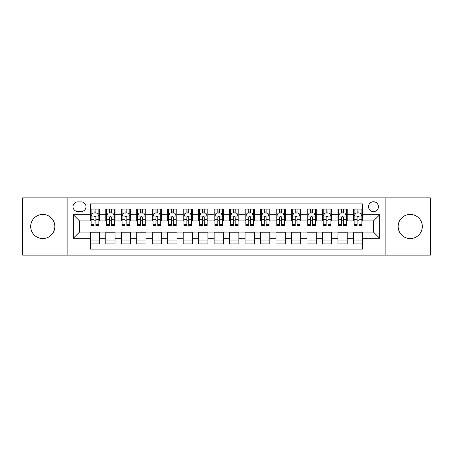 <?xml version="1.0" encoding="UTF-8"?>
<svg xmlns="http://www.w3.org/2000/svg" width="453" height="453" viewBox="0 0 453 453"><rect width="100%" height="100%" fill="white"/><g stroke="black" fill="none" stroke-linecap="round" stroke-linejoin="round"><path stroke-width="0.68" d="M410.237 214.433A12.067 12.067 0 0 0 398.17 226.5A12.067 12.067 0 0 0 410.237 238.567A12.067 12.067 0 0 0 422.304 226.5A12.067 12.067 0 0 0 410.237 214.433M42.763 214.433A12.067 12.067 0 0 0 30.696 226.5A12.067 12.067 0 0 0 42.763 238.567A12.067 12.067 0 0 0 54.83 226.5A12.067 12.067 0 0 0 42.763 214.433M373.487 201.744A4.949 4.949 0 0 0 368.538 206.693A4.949 4.949 0 0 0 373.487 211.647A4.949 4.949 0 0 0 378.442 206.693A4.949 4.949 0 0 0 373.487 201.744M385.865 255.124L430.35 255.124L430.35 197.876L385.865 197.876L385.865 255.124L67.135 255.124L67.135 197.876L22.65 197.876L22.65 255.124L67.135 255.124M362.66 209.093L353.374 209.093L353.374 214.739L347.185 214.739L347.185 220.928L353.374 220.928L353.374 214.739M347.185 214.739L347.185 209.093L337.904 209.093L337.904 214.739L331.715 214.739L331.715 220.928L337.904 220.928L337.904 214.739M331.715 214.739L331.715 209.093L322.428 209.093L322.428 214.739L316.239 214.739L316.239 220.928L322.428 220.928L322.428 214.739M316.239 214.739L316.239 209.093L306.958 209.093L306.958 214.739L300.769 214.739L300.769 220.928L306.958 220.928L306.958 214.739M300.769 214.739L300.769 209.093L291.483 209.093L291.483 214.739L285.294 214.739L285.294 220.928L291.483 220.928L291.483 214.739M285.294 214.739L285.294 209.093L276.013 209.093L276.013 214.739L269.824 214.739L269.824 220.928L276.013 220.928L276.013 214.739M269.824 214.739L269.824 209.093L260.537 209.093L260.537 214.739L254.348 214.739L254.348 220.928L260.537 220.928L260.537 214.739M254.348 214.739L254.348 209.093L245.067 209.093L245.067 214.739L238.878 214.739L238.878 220.928L245.067 220.928L245.067 214.739M238.878 214.739L238.878 209.093L229.592 209.093L229.592 214.739L223.408 214.739L223.408 220.928L229.592 220.928L229.592 214.739M223.408 214.739L223.408 209.093L214.122 209.093L214.122 214.739L207.933 214.739L207.933 220.928L214.122 220.928L214.122 214.739M207.933 214.739L207.933 209.093L198.652 209.093L198.652 214.739L192.463 214.739L192.463 220.928L198.652 220.928L198.652 214.739M192.463 214.739L192.463 209.093L183.176 209.093L183.176 214.739L176.987 214.739L176.987 220.928L183.176 220.928L183.176 214.739M176.987 214.739L176.987 209.093L167.706 209.093L167.706 214.739L161.517 214.739L161.517 220.928L167.706 220.928L167.706 214.739M161.517 214.739L161.517 209.093L152.231 209.093L152.231 214.739L146.042 214.739L146.042 220.928L152.231 220.928L152.231 214.739M146.042 214.739L146.042 209.093L136.761 209.093L136.761 214.739L130.572 214.739L130.572 220.928L136.761 220.928L136.761 214.739M130.572 214.739L130.572 209.093L121.285 209.093L121.285 214.739L115.096 214.739L115.096 220.928L121.285 220.928L121.285 214.739M115.096 214.739L115.096 209.093L105.815 209.093L105.815 220.928L99.626 220.928L99.626 209.093L90.34 209.093M90.34 243.907L99.626 243.907L99.626 232.072L105.815 232.072L105.815 243.907L115.096 243.907L115.096 232.072L121.285 232.072L121.285 238.261L115.096 238.261M121.285 238.261L121.285 243.907L130.572 243.907L130.572 232.072L136.761 232.072L136.761 238.261L130.572 238.261M136.761 238.261L136.761 243.907L146.042 243.907L146.042 232.072L152.231 232.072L152.231 238.261L146.042 238.261M152.231 238.261L152.231 243.907L161.517 243.907L161.517 232.072L167.706 232.072L167.706 238.261L161.517 238.261M167.706 238.261L167.706 243.907L176.987 243.907L176.987 232.072L183.176 232.072L183.176 238.261L176.987 238.261M183.176 238.261L183.176 243.907L192.463 243.907L192.463 232.072L198.652 232.072L198.652 238.261L192.463 238.261M198.652 238.261L198.652 243.907L207.933 243.907L207.933 232.072L214.122 232.072L214.122 238.261L207.933 238.261M214.122 238.261L214.122 243.907L223.408 243.907L223.408 232.072L229.592 232.072L229.592 238.261L223.408 238.261M229.592 238.261L229.592 243.907L238.878 243.907L238.878 232.072L245.067 232.072L245.067 238.261L238.878 238.261M245.067 238.261L245.067 243.907L254.348 243.907L254.348 232.072L260.537 232.072L260.537 238.261L254.348 238.261M260.537 238.261L260.537 243.907L269.824 243.907L269.824 232.072L276.013 232.072L276.013 238.261L269.824 238.261M276.013 238.261L276.013 243.907L285.294 243.907L285.294 232.072L291.483 232.072L291.483 238.261L285.294 238.261M291.483 238.261L291.483 243.907L300.769 243.907L300.769 232.072L306.958 232.072L306.958 238.261L300.769 238.261M306.958 238.261L306.958 243.907L316.239 243.907L316.239 232.072L322.428 232.072L322.428 238.261L316.239 238.261M322.428 238.261L322.428 243.907L331.715 243.907L331.715 232.072L337.904 232.072L337.904 238.261L331.715 238.261M337.904 238.261L337.904 243.907L347.185 243.907L347.185 232.072L353.374 232.072L353.374 238.261L347.185 238.261M77.808 211.494L81.212 211.494A4.796 4.796 0 0 0 86.008 206.693A4.796 4.796 0 0 0 81.212 201.896L77.808 201.896A4.796 4.796 0 0 0 73.012 206.693A4.796 4.796 0 0 0 77.808 211.494M385.865 197.876L67.135 197.876M362.66 214.739L362.66 203.912L90.34 203.912L90.34 220.928L79.513 220.928L79.513 232.072L90.34 232.072L90.34 249.088L362.66 249.088L362.66 232.072L373.487 232.072L373.487 220.928L362.66 220.928L362.66 214.739L379.676 214.739L379.676 238.261L362.66 238.261M90.34 238.261L73.324 238.261L73.324 214.739L90.34 214.739M353.374 238.261L353.374 243.907L362.66 243.907M90.34 212.961L91.115 212.961M94.054 212.961L95.911 212.961M98.85 212.961L99.626 212.961M90.34 220.775L91.115 220.775M94.054 220.775L95.911 220.775M98.85 220.775L99.626 220.775M90.34 232.225L99.626 232.225M90.34 240.039L99.626 240.039M105.815 220.775L106.591 220.775M109.53 220.775L111.387 220.775M114.326 220.775L115.096 220.775M105.815 212.961L106.591 212.961M109.53 212.961L111.387 212.961M114.326 212.961L115.096 212.961M105.815 232.225L115.096 232.225M105.815 240.039L115.096 240.039M121.285 232.225L130.572 232.225M121.285 240.039L130.572 240.039M121.285 212.961L122.061 212.961M125 212.961L126.857 212.961M129.796 212.961L130.572 212.961M121.285 220.775L122.061 220.775M125 220.775L126.857 220.775M129.796 220.775L130.572 220.775M136.761 232.225L146.042 232.225M136.761 240.039L146.042 240.039M136.761 212.961L137.531 212.961M140.475 212.961L142.327 212.961M145.271 212.961L146.042 212.961M136.761 220.775L137.531 220.775M140.475 220.775L142.327 220.775M145.271 220.775L146.042 220.775M152.231 232.225L161.517 232.225M152.231 240.039L161.517 240.039M152.231 212.961L153.006 212.961M155.945 212.961L157.803 212.961M160.741 212.961L161.517 212.961M152.231 220.775L153.006 220.775M155.945 220.775L157.803 220.775M160.741 220.775L161.517 220.775M167.706 232.225L176.987 232.225M167.706 240.039L176.987 240.039M167.706 212.961L168.476 212.961M171.415 212.961L173.273 212.961M176.217 212.961L176.987 212.961M167.706 220.775L168.476 220.775M171.415 220.775L173.273 220.775M176.217 220.775L176.987 220.775M183.176 232.225L192.463 232.225M183.176 240.039L192.463 240.039M183.176 212.961L183.952 212.961M186.891 212.961L188.748 212.961M191.687 212.961L192.463 212.961M183.176 220.775L183.952 220.775M186.891 220.775L188.748 220.775M191.687 220.775L192.463 220.775M198.652 232.225L207.933 232.225M198.652 240.039L207.933 240.039M198.652 212.961L199.422 212.961M202.361 212.961L204.218 212.961M207.157 212.961L207.933 212.961M198.652 220.775L199.422 220.775M202.361 220.775L204.218 220.775M207.157 220.775L207.933 220.775M214.122 232.225L223.408 232.225M214.122 240.039L223.408 240.039M214.122 212.961L214.898 212.961M217.836 212.961L219.694 212.961M222.633 212.961L223.408 212.961M214.122 220.775L214.898 220.775M217.836 220.775L219.694 220.775M222.633 220.775L223.408 220.775M229.592 232.225L238.878 232.225M229.592 240.039L238.878 240.039M229.592 212.961L230.367 212.961M233.306 212.961L235.164 212.961M238.102 212.961L238.878 212.961M229.592 220.775L230.367 220.775M233.306 220.775L235.164 220.775M238.102 220.775L238.878 220.775M245.067 232.225L254.348 232.225M245.067 240.039L254.348 240.039M245.067 212.961L245.843 212.961M248.782 212.961L250.639 212.961M253.578 212.961L254.348 212.961M245.067 220.775L245.843 220.775M248.782 220.775L250.639 220.775M253.578 220.775L254.348 220.775M260.537 232.225L269.824 232.225M260.537 240.039L269.824 240.039M260.537 212.961L261.313 212.961M264.252 212.961L266.109 212.961M269.048 212.961L269.824 212.961M260.537 220.775L261.313 220.775M264.252 220.775L266.109 220.775M269.048 220.775L269.824 220.775M276.013 232.225L285.294 232.225M276.013 240.039L285.294 240.039M276.013 212.961L276.783 212.961M279.728 212.961L281.585 212.961M284.524 212.961L285.294 212.961M276.013 220.775L276.783 220.775M279.728 220.775L281.585 220.775M284.524 220.775L285.294 220.775M291.483 232.225L300.769 232.225M291.483 240.039L300.769 240.039M291.483 212.961L292.259 212.961M295.197 212.961L297.055 212.961M299.994 212.961L300.769 212.961M291.483 220.775L292.259 220.775M295.197 220.775L297.055 220.775M299.994 220.775L300.769 220.775M306.958 232.225L316.239 232.225M306.958 240.039L316.239 240.039M306.958 212.961L307.729 212.961M310.673 212.961L312.525 212.961M315.469 212.961L316.239 212.961M306.958 220.775L307.729 220.775M310.673 220.775L312.525 220.775M315.469 220.775L316.239 220.775M322.428 232.225L331.715 232.225M322.428 240.039L331.715 240.039M322.428 212.961L323.204 212.961M326.143 212.961L328 212.961M330.939 212.961L331.715 212.961M322.428 220.775L323.204 220.775M326.143 220.775L328 220.775M330.939 220.775L331.715 220.775M337.904 232.225L347.185 232.225M337.904 240.039L347.185 240.039M337.904 212.961L338.674 212.961M341.613 212.961L343.47 212.961M346.409 212.961L347.185 212.961M337.904 220.775L338.674 220.775M341.613 220.775L343.47 220.775M346.409 220.775L347.185 220.775M353.374 232.225L362.66 232.225M353.374 240.039L362.66 240.039M353.374 212.961L354.15 212.961M357.089 212.961L358.946 212.961M361.885 212.961L362.66 212.961M353.374 220.775L354.15 220.775M357.089 220.775L358.946 220.775M361.885 220.775L362.66 220.775M79.513 220.928L73.324 214.739M79.513 232.072L73.324 238.261M379.676 214.739L373.487 220.928M379.676 238.261L373.487 232.072M95.911 211.104L94.054 211.104M98.85 224.309L95.911 224.309L95.911 225.571L98.85 225.571L98.85 216.132L97.304 213.04L92.661 213.04L91.115 216.132L91.115 225.571L94.054 225.571L94.054 224.309L91.115 224.309M91.115 216.132L91.115 209.093M98.85 216.132L98.85 209.093M94.054 213.04L94.054 209.093M95.911 209.093L95.911 213.04M95.911 224.309L95.911 217.293C95.294 216.104 94.677 216.104 94.054 217.293L94.054 224.309M111.387 211.104L109.53 211.104M114.326 224.309L111.387 224.309L111.387 225.571L114.326 225.571L114.326 216.132L112.78 213.04L108.137 213.04L106.591 216.132L106.591 225.571L109.53 225.571L109.53 224.309L106.591 224.309M106.591 216.132L106.591 209.093M114.326 216.132L114.326 209.093M109.53 213.04L109.53 209.093M111.387 209.093L111.387 213.04M111.387 224.309L111.387 217.293C110.764 216.104 110.147 216.104 109.53 217.293L109.53 224.309M126.857 211.104L125 211.104M129.796 224.309L126.857 224.309L126.857 225.571L129.796 225.571L129.796 216.132L128.25 213.04L123.607 213.04L122.061 216.132L122.061 225.571L125 225.571L125 224.309L122.061 224.309M122.061 216.132L122.061 209.093M129.796 216.132L129.796 209.093M125 213.04L125 209.093M126.857 209.093L126.857 213.04M126.857 224.309L126.857 217.293C126.24 216.104 125.623 216.104 125 217.293L125 224.309M142.327 211.104L140.475 211.104M145.271 224.309L142.327 224.309L142.327 225.571L145.271 225.571L145.271 216.132L143.72 213.04L139.082 213.04L137.531 216.132L137.531 225.571L140.475 225.571L140.475 224.309L137.531 224.309M137.531 216.132L137.531 209.093M145.271 216.132L145.271 209.093M140.475 213.04L140.475 209.093M142.327 209.093L142.327 213.04M142.327 224.309L142.327 217.293C141.71 216.104 141.093 216.104 140.475 217.293L140.475 224.309M157.803 211.104L155.945 211.104M160.741 224.309L157.803 224.309L157.803 225.571L160.741 225.571L160.741 216.132L159.196 213.04L154.552 213.04L153.006 216.132L153.006 225.571L155.945 225.571L155.945 224.309L153.006 224.309M153.006 216.132L153.006 209.093M160.741 216.132L160.741 209.093M155.945 213.04L155.945 209.093M157.803 209.093L157.803 213.04M157.803 224.309L157.803 217.293C157.185 216.104 156.562 216.104 155.945 217.293L155.945 224.309M173.273 211.104L171.415 211.104M176.217 224.309L173.273 224.309L173.273 225.571L176.217 225.571L176.217 216.132L174.665 213.04L170.028 213.04L168.476 216.132L168.476 225.571L171.415 225.571L171.415 224.309L168.476 224.309M168.476 216.132L168.476 209.093M176.217 216.132L176.217 209.093M171.415 213.04L171.415 209.093M173.273 209.093L173.273 213.04M173.273 224.309L173.273 217.293C172.655 216.104 172.038 216.104 171.415 217.293L171.415 224.309M188.748 211.104L186.891 211.104M191.687 224.309L188.748 224.309L188.748 225.571L191.687 225.571L191.687 216.132L190.141 213.04L185.498 213.04L183.952 216.132L183.952 225.571L186.891 225.571L186.891 224.309L183.952 224.309M183.952 216.132L183.952 209.093M191.687 216.132L191.687 209.093M186.891 213.04L186.891 209.093M188.748 209.093L188.748 213.04M188.748 224.309L188.748 217.293C188.131 216.104 187.508 216.104 186.891 217.293L186.891 224.309M204.218 211.104L202.361 211.104M207.157 224.309L204.218 224.309L204.218 225.571L207.157 225.571L207.157 216.132L205.611 213.04L200.968 213.04L199.422 216.132L199.422 225.571L202.361 225.571L202.361 224.309L199.422 224.309M199.422 216.132L199.422 209.093M207.157 216.132L207.157 209.093M202.361 213.04L202.361 209.093M204.218 209.093L204.218 213.04M204.218 224.309L204.218 217.293C203.601 216.104 202.984 216.104 202.361 217.293L202.361 224.309M219.694 211.104L217.836 211.104M222.633 224.309L219.694 224.309L219.694 225.571L222.633 225.571L222.633 216.132L221.087 213.04L216.443 213.04L214.898 216.132L214.898 225.571L217.836 225.571L217.836 224.309L214.898 224.309M214.898 216.132L214.898 209.093M222.633 216.132L222.633 209.093M217.836 213.04L217.836 209.093M219.694 209.093L219.694 213.04M219.694 224.309L219.694 217.293C219.076 216.104 218.454 216.104 217.836 217.293L217.836 224.309M235.164 211.104L233.306 211.104M238.102 224.309L235.164 224.309L235.164 225.571L238.102 225.571L238.102 216.132L236.557 213.04L231.913 213.04L230.367 216.132L230.367 225.571L233.306 225.571L233.306 224.309L230.367 224.309M230.367 216.132L230.367 209.093M238.102 216.132L238.102 209.093M233.306 213.04L233.306 209.093M235.164 209.093L235.164 213.04M235.164 224.309L235.164 217.293C234.546 216.104 233.929 216.104 233.306 217.293L233.306 224.309M250.639 211.104L248.782 211.104M253.578 224.309L250.639 224.309L250.639 225.571L253.578 225.571L253.578 216.132L252.032 213.04L247.389 213.04L245.843 216.132L245.843 225.571L248.782 225.571L248.782 224.309L245.843 224.309M245.843 216.132L245.843 209.093M253.578 216.132L253.578 209.093M248.782 213.04L248.782 209.093M250.639 209.093L250.639 213.04M250.639 224.309L250.639 217.293C250.016 216.104 249.399 216.104 248.782 217.293L248.782 224.309M266.109 211.104L264.252 211.104M269.048 224.309L266.109 224.309L266.109 225.571L269.048 225.571L269.048 216.132L267.502 213.04L262.859 213.04L261.313 216.132L261.313 225.571L264.252 225.571L264.252 224.309L261.313 224.309M261.313 216.132L261.313 209.093M269.048 216.132L269.048 209.093M264.252 213.04L264.252 209.093M266.109 209.093L266.109 213.04M266.109 224.309L266.109 217.293C265.492 216.104 264.875 216.104 264.252 217.293L264.252 224.309M281.585 211.104L279.728 211.104M284.524 224.309L281.585 224.309L281.585 225.571L284.524 225.571L284.524 216.132L282.972 213.04L278.335 213.04L276.783 216.132L276.783 225.571L279.728 225.571L279.728 224.309L276.783 224.309M276.783 216.132L276.783 209.093M284.524 216.132L284.524 209.093M279.728 213.04L279.728 209.093M281.585 209.093L281.585 213.04M281.585 224.309L281.585 217.293C280.962 216.104 280.345 216.104 279.728 217.293L279.728 224.309M297.055 211.104L295.197 211.104M299.994 224.309L297.055 224.309L297.055 225.571L299.994 225.571L299.994 216.132L298.448 213.04L293.804 213.04L292.259 216.132L292.259 225.571L295.197 225.571L295.197 224.309L292.259 224.309M292.259 216.132L292.259 209.093M299.994 216.132L299.994 209.093M295.197 213.04L295.197 209.093M297.055 209.093L297.055 213.04M297.055 224.309L297.055 217.293C296.438 216.104 295.82 216.104 295.197 217.293L295.197 224.309M312.525 211.104L310.673 211.104M315.469 224.309L312.525 224.309L312.525 225.571L315.469 225.571L315.469 216.132L313.918 213.04L309.28 213.04L307.729 216.132L307.729 225.571L310.673 225.571L310.673 224.309L307.729 224.309M307.729 216.132L307.729 209.093M315.469 216.132L315.469 209.093M310.673 213.04L310.673 209.093M312.525 209.093L312.525 213.04M312.525 224.309L312.525 217.293C311.907 216.104 311.29 216.104 310.673 217.293L310.673 224.309M328 211.104L326.143 211.104M330.939 224.309L328 224.309L328 225.571L330.939 225.571L330.939 216.132L329.393 213.04L324.75 213.04L323.204 216.132L323.204 225.571L326.143 225.571L326.143 224.309L323.204 224.309M323.204 216.132L323.204 209.093M330.939 216.132L330.939 209.093M326.143 213.04L326.143 209.093M328 209.093L328 213.04M328 224.309L328 217.293C327.383 216.104 326.76 216.104 326.143 217.293L326.143 224.309M343.47 211.104L341.613 211.104M346.409 224.309L343.47 224.309L343.47 225.571L346.409 225.571L346.409 216.132L344.863 213.04L340.22 213.04L338.674 216.132L338.674 225.571L341.613 225.571L341.613 224.309L338.674 224.309M338.674 216.132L338.674 209.093M346.409 216.132L346.409 209.093M341.613 213.04L341.613 209.093M343.47 209.093L343.47 213.04M343.47 224.309L343.47 217.293C342.853 216.104 342.236 216.104 341.613 217.293L341.613 224.309M358.946 211.104L357.089 211.104M361.885 224.309L358.946 224.309L358.946 225.571L361.885 225.571L361.885 216.132L360.339 213.04L355.696 213.04L354.15 216.132L354.15 225.571L357.089 225.571L357.089 224.309L354.15 224.309M354.15 216.132L354.15 209.093M361.885 216.132L361.885 209.093M357.089 213.04L357.089 209.093M358.946 209.093L358.946 213.04M358.946 224.309L358.946 217.293C358.329 216.104 357.706 216.104 357.089 217.293L357.089 224.309M105.815 238.261L99.626 238.261M105.815 214.739L99.626 214.739M98.811 216.058L91.155 216.058M91.115 213.89L92.236 213.89M97.729 213.89L98.85 213.89M94.054 219.722L91.115 219.722M98.85 219.722L95.911 219.722M95.911 212.089L94.054 212.089M114.286 216.058L106.625 216.058M106.591 213.89L107.712 213.89M113.205 213.89L114.326 213.89M109.53 219.722L106.591 219.722M114.326 219.722L111.387 219.722M111.387 212.089L109.53 212.089M129.756 216.058L122.1 216.058M122.061 213.89L123.182 213.89M128.675 213.89L129.796 213.89M125 219.722L122.061 219.722M129.796 219.722L126.857 219.722M126.857 212.089L125 212.089M145.232 216.058L137.57 216.058M137.531 213.89L138.652 213.89M144.15 213.89L145.271 213.89M140.475 219.722L137.531 219.722M145.271 219.722L142.327 219.722M142.327 212.089L140.475 212.089M160.702 216.058L153.046 216.058M153.006 213.89L154.128 213.89M159.62 213.89L160.741 213.89M155.945 219.722L153.006 219.722M160.741 219.722L157.803 219.722M157.803 212.089L155.945 212.089M176.177 216.058L168.516 216.058M168.476 213.89L169.598 213.89M175.09 213.89L176.217 213.89M171.415 219.722L168.476 219.722M176.217 219.722L173.273 219.722M173.273 212.089L171.415 212.089M191.647 216.058L183.992 216.058M183.952 213.89L185.073 213.89M190.566 213.89L191.687 213.89M186.891 219.722L183.952 219.722M191.687 219.722L188.748 219.722M188.748 212.089L186.891 212.089M207.123 216.058L199.462 216.058M199.422 213.89L200.543 213.89M206.036 213.89L207.157 213.89M202.361 219.722L199.422 219.722M207.157 219.722L204.218 219.722M204.218 212.089L202.361 212.089M222.593 216.058L214.932 216.058M214.898 213.89L216.019 213.89M221.511 213.89L222.633 213.89M217.836 219.722L214.898 219.722M222.633 219.722L219.694 219.722M219.694 212.089L217.836 212.089M238.068 216.058L230.407 216.058M230.367 213.89L231.489 213.89M236.981 213.89L238.102 213.89M233.306 219.722L230.367 219.722M238.102 219.722L235.164 219.722M235.164 212.089L233.306 212.089M253.538 216.058L245.877 216.058M245.843 213.89L246.964 213.89M252.457 213.89L253.578 213.89M248.782 219.722L245.843 219.722M253.578 219.722L250.639 219.722M250.639 212.089L248.782 212.089M269.008 216.058L261.353 216.058M261.313 213.89L262.434 213.89M267.927 213.89L269.048 213.89M264.252 219.722L261.313 219.722M269.048 219.722L266.109 219.722M266.109 212.089L264.252 212.089M284.484 216.058L276.823 216.058M276.783 213.89L277.91 213.89M283.402 213.89L284.524 213.89M279.728 219.722L276.783 219.722M284.524 219.722L281.585 219.722M281.585 212.089L279.728 212.089M299.954 216.058L292.298 216.058M292.259 213.89L293.38 213.89M298.872 213.89L299.994 213.89M295.197 219.722L292.259 219.722M299.994 219.722L297.055 219.722M297.055 212.089L295.197 212.089M315.43 216.058L307.768 216.058M307.729 213.89L308.85 213.89M314.348 213.89L315.469 213.89M310.673 219.722L307.729 219.722M315.469 219.722L312.525 219.722M312.525 212.089L310.673 212.089M330.9 216.058L323.244 216.058M323.204 213.89L324.325 213.89M329.818 213.89L330.939 213.89M326.143 219.722L323.204 219.722M330.939 219.722L328 219.722M328 212.089L326.143 212.089M346.375 216.058L338.714 216.058M338.674 213.89L339.795 213.89M345.288 213.89L346.409 213.89M341.613 219.722L338.674 219.722M346.409 219.722L343.47 219.722M343.47 212.089L341.613 212.089M361.845 216.058L354.189 216.058M354.15 213.89L355.271 213.89M360.764 213.89L361.885 213.89M357.089 219.722L354.15 219.722M361.885 219.722L358.946 219.722M358.946 212.089L357.089 212.089"/></g></svg>
